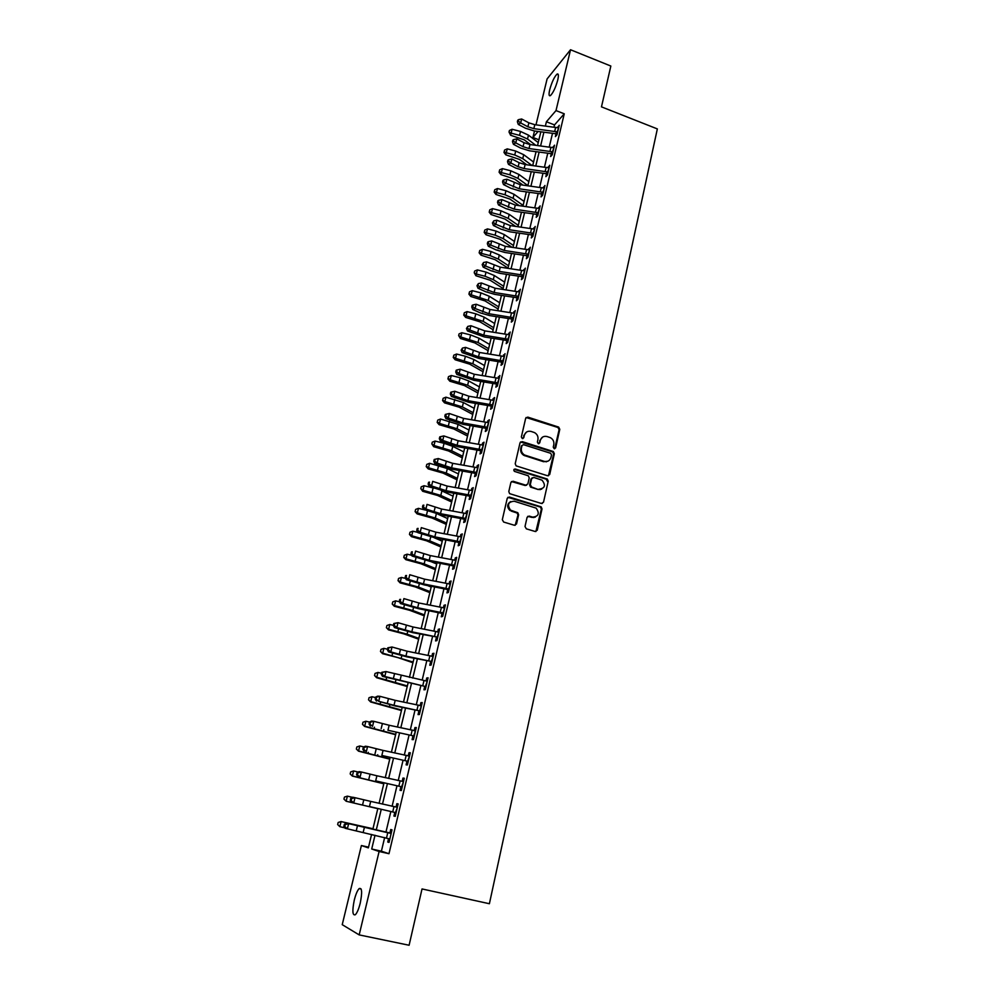 <?xml version="1.0" encoding="UTF-8"?>
<svg xmlns="http://www.w3.org/2000/svg" width="995" height="995" viewBox="0 0 995 995"><rect width="100%" height="100%" fill="white"/><g stroke="black" fill="none" stroke-linecap="round" stroke-linejoin="round"><path stroke-width="1.49" d="M554.178 448.72L555.645 447.874L559.787 429.318L558.668 427.104L527.785 417.104L525.671 418.298L521.368 436.954L522.3 438.571L523.78 437.725L524.34 435.3C525.459 431.992 527.723 430.711 531.131 431.444L534.526 432.601C537.238 434.206 538.37 436.544 537.922 439.641L537.375 442.054L538.295 443.658L539.763 442.812L540.31 440.399C541.417 437.103 543.668 435.822 547.051 436.544L550.384 437.676C553.108 439.268 554.252 441.606 553.805 444.703L553.257 447.116L554.178 448.72M554.688 448.77L559.103 429.703L557.984 427.502L526.094 417.502M522.885 438.608L524.34 435.3M538.842 443.708L540.31 440.399M354.282 900.114C355.75 894.294 357.379 890.45 359.145 888.597C362.018 887.453 362.379 892.304 360.24 903.137C358.76 908.995 357.13 912.85 355.364 914.716C352.479 915.798 352.118 910.922 354.282 900.114M549.7 89.761C551.802 82.212 554.227 77.013 556.976 74.165C558.531 73.294 558.792 75.222 557.76 79.936C555.645 87.535 553.208 92.734 550.471 95.57C548.904 96.428 548.643 94.488 549.7 89.761M525.012 526.504L526.343 528.842L535.136 531.479L537.275 530.198L542.026 508.93L541.18 506.841L509.403 497.052L507.239 498.321L502.313 519.701L503.657 522.039L514.365 525.26L516.529 523.967L518.619 514.813L517.835 512.748L510.497 510.124C506.965 504.763 508.209 501.791 514.204 501.219L536.143 508.134C539.837 513.457 538.668 516.455 532.648 517.126L529.216 516.094L527.076 517.375L525.012 526.504M535.982 124.835L547.101 78.916L570.533 49.75L610.843 66.043L601.477 106.863L657.347 128.915L489.391 903.734L422.029 888.945L409.107 945.25L359.183 934.902L342.23 924.666L361.396 845.539L368.361 847.877L371.595 834.444M570.533 49.75L556.006 110.582L546.404 121.776L545.384 126.017M384.655 837.516L381.396 851.185L388.983 853.71L564.252 113.803L556.006 110.582M388.983 853.71L379.107 851.496L359.183 934.902M547.586 475.759L549.7 474.528L554.339 453.708L553.319 451.531L522.151 441.593L520.024 442.812L515.199 463.732L516.119 465.871L547.586 475.759M548.22 481.17L543.519 502.214L541.392 503.47L509.614 493.644L508.793 491.567L510.883 482.488L513.034 481.232L525.733 485.162L527.872 483.906L529.228 477.936L528.32 475.797L514.415 471.369C513.395 469.976 513.681 469.192 515.286 469.018L547.287 479.03L548.22 481.17L543.519 502.214M564.252 113.803L554.513 124.91L553.991 127.099M552.524 133.293L549.24 147.024M547.772 153.193L544.464 167.11M542.996 173.254L539.626 187.358M538.171 193.478L534.763 207.781M533.308 213.875L529.85 228.377M528.407 234.447L524.9 249.148M523.457 255.193L519.912 270.093M518.47 276.112L514.875 291.212M513.445 297.207L509.801 312.517M508.37 318.487L504.676 334.009M503.259 339.942L499.502 355.688M498.097 361.595L494.291 377.553M492.898 383.423L489.042 399.604M487.649 405.45L483.732 421.855M482.351 427.663L478.384 444.292M477.003 450.076L472.986 466.929M471.618 472.687L467.538 489.776M466.182 495.498L462.053 512.823M460.697 518.507L456.506 536.081M455.163 541.728L450.909 559.538M449.578 565.148L445.262 583.219M443.944 588.791L439.579 607.112M438.26 612.646L433.832 631.216M432.514 636.713L428.024 655.543M426.731 661.003L422.178 680.095M420.885 685.505L416.271 704.87M414.99 710.243L410.301 729.882M409.032 735.218L404.293 755.13M403.025 760.416L398.211 780.615M396.968 785.851L392.08 806.336M390.848 811.522L385.911 832.243M556.951 134.86L555.981 134.039L555.372 136.626L556.989 134.81L559.252 125.283L557.498 127.683M552.25 154.785L551.255 153.939L550.633 156.551L552.25 154.797L554.526 145.183L552.76 147.608M547.486 174.859L546.491 174.013L545.857 176.65L547.474 174.946L549.762 165.245L547.984 167.707M542.685 195.107L541.678 194.249L541.044 196.91L542.648 195.256L544.962 185.48L543.17 187.968M537.835 215.517L536.827 214.659L536.193 217.333L537.785 215.741L540.123 205.89L538.32 208.403M532.947 236.089L531.939 235.243L531.293 237.942L532.872 236.412L535.235 226.462L533.419 228.999M528.022 256.847L527.002 256.001L526.355 258.725L527.935 257.245L530.31 247.22L528.482 249.782M523.059 277.779L522.027 276.933L521.38 279.67L522.947 278.252L525.348 268.152L523.507 270.739M518.047 298.886L517.014 298.04L516.355 300.813L517.91 299.445L520.335 289.259L518.482 291.871M512.997 320.179L511.952 319.333L511.293 322.119L512.835 320.825L515.286 310.539L513.42 313.189M507.898 341.658L506.853 340.8L506.181 343.623L507.724 342.392L510.186 332.019L508.308 334.681M502.749 363.312L501.704 362.466L501.032 365.302L502.562 364.133L505.037 353.673L503.159 356.372M497.562 385.164L496.517 384.306L495.833 387.179L497.351 386.072L499.863 375.513L497.96 378.249M492.338 407.204L491.281 406.346L490.597 409.231L492.102 408.199L494.627 397.552L493.11 398.622L492.712 400.313M487.065 429.43L485.995 428.571L485.299 431.494L486.804 430.524L489.353 419.778L487.849 420.785L487.426 422.564M481.742 451.854L480.672 450.996L479.976 453.944L481.456 453.036L484.03 442.203L482.538 443.136L482.09 445.026M476.369 474.478L475.299 473.62L474.59 476.593L476.058 475.759L478.657 464.827L477.177 465.697L476.704 467.675M470.946 497.301L469.876 496.443L469.155 499.44L470.623 498.682L473.234 487.649L471.767 488.445L471.282 490.523M465.486 520.335L464.404 519.477L463.682 522.499L465.138 521.803L467.774 510.684L466.319 511.405L465.797 513.582M459.964 543.568L458.882 542.71L458.16 545.757L459.59 545.136L462.265 533.917L460.809 534.564L460.275 536.852M454.404 567.001L453.31 566.143L452.576 569.227L454.006 568.68L456.693 557.362L455.262 557.934L454.69 560.322M448.795 590.657L447.688 589.799L446.954 592.908L448.372 592.435L451.083 581.005L449.653 581.515L449.068 584.015M443.123 614.524L442.016 613.666L441.27 616.8L442.675 616.415L445.412 604.885L444.006 605.308L443.384 607.92M437.402 638.616L436.295 637.758L435.549 640.917L436.929 640.606L439.69 628.964L438.297 629.313L437.651 632.036M431.643 662.919L430.524 662.061L429.765 665.245L431.133 665.021L433.932 653.28L432.539 653.541L431.867 656.377M425.81 687.446L424.691 686.587L423.932 689.809L425.288 689.659L428.099 677.806L426.731 677.993L426.034 680.941M419.94 712.196L418.808 711.338L418.037 714.584L419.392 714.534L422.228 702.569L420.873 702.669L420.139 705.741M414.007 737.183L412.875 736.325L412.092 739.608L413.422 739.633L416.296 727.556L414.952 727.569L414.194 730.753M408.025 762.394L406.88 761.548L406.097 764.844L407.415 764.968L410.313 752.78L408.982 752.705L408.199 756.001L409.592 755.765M401.98 787.853L400.836 786.995L400.04 790.328L401.346 790.54L404.269 778.227L402.95 778.078L402.167 781.398L403.572 781.162M395.886 813.549L394.729 812.691L393.921 816.062L395.214 816.348L398.162 803.935L396.868 803.686L396.072 807.044L397.49 806.783M389.729 839.481L388.56 838.623L387.751 842.031L389.033 842.417L392.005 829.867L390.724 829.531L389.916 832.927L391.346 832.666M368.536 847.155L361.396 845.539M538.929 139.773L532.922 137.472L534.489 131.004M538.084 131.464L532.922 137.472M372.864 829.171L377.839 808.512M379.083 803.338L384.008 782.903M385.264 777.68L390.127 757.531M391.396 752.257L396.172 732.395M397.453 727.071L402.179 707.482M403.472 702.122L408.124 682.806M409.418 677.408L414.007 658.354M415.325 652.907L419.853 634.126M421.171 628.641L425.636 610.109M426.967 604.587L431.357 586.316M432.701 580.757L437.041 562.735M438.397 557.138L442.675 539.352M444.031 533.73L448.247 516.194M449.616 510.522L453.782 493.234M455.163 487.525L459.267 470.473M460.648 464.74L464.702 447.912M466.083 442.153L470.088 425.562M471.481 419.753L475.423 403.385M476.829 397.552L480.722 381.408M482.127 375.55L485.97 359.63M487.388 353.735L491.169 338.026M492.6 332.106L496.331 316.609M497.761 310.664L501.443 295.378M502.885 289.408L506.517 274.334M507.96 268.327L511.542 253.451M512.997 247.419L516.529 232.755M517.985 226.698L521.467 212.233M522.935 206.139L526.367 191.873M527.847 185.767L531.231 171.687M532.711 165.556L536.056 151.663M537.536 145.506L540.845 131.813M375.015 835.253L371.707 849.009L379.107 851.496M543.892 132.198L540.608 145.904M539.128 152.061L535.783 165.966M534.315 172.098L530.932 186.177M529.464 192.296L526.032 206.574M524.564 212.656L521.094 227.134M519.639 233.203L516.106 247.867M514.664 253.912L511.082 268.787M509.639 274.794L506.02 289.881M504.577 295.863L500.908 311.149M499.478 317.106L495.759 332.604M494.328 338.536L490.56 354.245M489.142 360.14L485.311 376.073M483.906 381.943L480.025 398.087M478.62 403.933L474.69 420.3M473.297 426.109L469.304 442.713M467.924 448.484L463.881 465.312M462.501 471.058L458.396 488.122M457.028 493.818L452.874 511.131M451.506 516.803L447.29 534.34M445.934 539.974L441.668 557.76M440.325 563.369L435.984 581.403M434.653 586.963L430.263 605.246M428.932 610.768L424.479 629.313M423.161 634.798L418.646 653.603M417.34 659.038L412.763 678.105M411.457 683.515L406.818 702.843M405.525 708.204L400.823 727.805M399.542 733.128L394.766 753.004M393.498 758.289L388.659 778.438M387.403 783.674L382.49 804.122M381.247 809.308L376.272 829.979M554.513 124.91L546.404 121.776M381.396 851.185L371.707 849.009M557.635 127.111L558.717 127.534M546.305 461.842L545.546 461.593M552.909 146.961L554.004 147.384M548.158 166.973L549.265 167.396M543.357 187.159L544.464 187.57M538.531 207.507L539.638 207.918M533.656 228.029L534.775 228.44M528.731 248.725L529.862 249.123M523.78 269.595L524.9 269.993M518.768 290.639L519.912 291.037M513.731 311.87L514.875 312.256M508.644 333.275L509.788 333.673M503.507 354.867L504.664 355.252M498.333 376.657L499.502 377.03M493.11 398.622L494.279 399.007M487.849 420.785L489.018 421.159M482.538 443.136L483.719 443.509M477.177 465.697L478.359 466.058M471.767 488.445L472.961 488.806M466.319 511.405L467.513 511.766M460.809 534.564L462.016 534.924M455.262 557.934L456.469 558.282M449.653 581.515L450.884 581.851M444.006 605.308L445.238 605.644M438.297 629.313L439.529 629.648M432.539 653.541L433.783 653.877M426.731 677.993L427.987 678.316M420.873 702.669L422.129 702.992M414.952 727.569L416.221 727.88M408.982 752.705L410.251 753.016M402.95 778.078L404.231 778.376M396.868 803.686L398.149 803.985M387.751 842.031L389.057 842.317M542.511 437.141L539.651 440.773M526.467 432.091L523.693 435.686M548.444 475.797L553.655 454.068L552.635 451.892L520.497 441.954M551.529 454.889L550.608 453.272L523.482 444.665L521.989 445.524L521.405 448.086C520.932 451.033 521.965 453.347 524.502 455.001L544.215 461.357C547.611 462.053 549.862 460.747 550.956 457.439L551.529 454.889M547.884 461.207L543.544 461.705L523.855 455.362C521.318 453.708 520.285 451.394 520.758 448.459L521.343 445.897M542.2 503.52L542.847 502.5M526.629 485.199L525.074 485.485L511.467 481.543M547.536 481.493L546.218 479.192L514.092 469.317M538.83 489.204C544.949 488.445 546.019 485.436 542.039 480.162L533.78 477.438L531.641 478.682L530.298 484.652L531.616 486.978L538.158 489.515L541.69 489.154M532.226 477.737L531.641 478.682M538.158 489.515L530.522 487.09L529.638 484.975L530.982 479.005M535.36 517.114L531.989 517.412L527.748 516.33M510.609 501.592C507.002 504.03 506.753 506.965 509.85 510.423L511.99 510.87M515.186 525.298L517.972 515.099L517.189 513.034L511.355 511.169M535.882 531.541L541.342 509.216L540.509 507.127L507.86 497.326M530.584 144.611L524.303 139.872L510.622 135.258L509.03 132.036L509.415 130.482L512.102 129.263L520.509 131.452L528.469 135.133L538.245 142.571M512.102 129.263L511.131 133.168L519.552 135.357L527.524 139.026L535.77 145.282M509.03 132.036L511.131 133.168L510.622 135.258M533.842 128.641L527.897 126.788L520.683 122.957L518.283 124.412L525.497 128.231L534.377 130.992L555.521 133.691L557.163 131.85L533.842 128.641L534.8 124.686L528.867 122.833L521.654 118.99L520.683 122.957L518.333 121.179L518.718 119.599L517.761 120.184L517.375 121.763L518.333 121.179M557.163 131.85L558.643 127.87L534.8 124.686M517.375 121.763L518.283 124.412M521.654 118.99L518.718 119.599M526.765 164.772L519.539 159.436L505.783 154.834L503.98 152.459L504.564 150.071L507.263 148.864L515.708 151.053L523.706 154.698L533.556 162.023M507.263 148.864L506.281 152.795L514.738 154.996L522.748 158.628L531.964 165.456M504.179 151.65L506.281 152.795L505.783 154.834M522.984 185.107L514.726 179.15L500.908 174.573L499.092 172.21L499.677 169.822L502.375 168.628L510.858 170.817L518.905 174.423L528.842 181.637M502.375 168.628L501.393 172.595L509.888 174.784L517.947 178.391L527.885 185.58M499.291 171.414L501.393 172.595L500.908 174.573M519.266 205.642L509.875 199.037L495.995 194.473L494.167 192.11L494.751 189.746L497.463 188.54L505.97 190.742L514.067 194.311L524.079 201.413M497.463 188.54L496.468 192.545L504.987 194.746L513.097 198.316L523.121 205.393M494.353 191.338L496.468 192.545L495.995 194.473M529.017 148.529L523.059 146.688L515.783 142.894L513.395 144.287L520.646 148.068L529.564 150.817L550.782 153.603L552.424 151.812L529.017 148.529L529.987 144.536L524.029 142.695L516.766 138.89L515.783 142.894L513.42 141.103L513.818 139.499L512.86 140.071L512.475 141.663L513.42 141.103M552.424 151.812L553.916 147.795L529.987 144.536M512.475 141.663L513.395 144.287M516.766 138.89L513.818 139.499M524.154 168.578L518.159 166.737L510.845 162.993L508.47 164.337L515.758 168.068L524.726 170.817L546.019 173.665L547.648 171.936L524.154 168.578L525.124 164.548L519.141 162.72L511.84 158.964L510.845 162.993L508.482 161.19L508.88 159.573L507.923 160.12L507.525 161.737L508.482 161.19M547.648 171.936L549.14 167.881L525.124 164.548M507.525 161.737L508.47 164.337M511.84 158.964L508.88 159.573M519.253 188.789L505.87 183.267L503.495 184.56L510.833 188.242L519.838 190.978L541.205 193.901L542.822 192.234L519.253 188.789L520.236 184.734L506.878 179.2L505.87 183.267L503.495 181.438L503.893 179.821L502.948 180.344L502.55 181.961L503.495 181.438M542.822 192.234L544.34 188.142L520.236 184.734M502.55 181.961L503.495 184.56M506.878 179.2L503.893 179.821M515.597 226.362L504.987 219.074L491.032 214.534L489.204 212.184L489.789 209.821L492.5 208.627L501.045 210.828L509.191 214.36L519.278 221.35M492.5 208.627L491.505 212.669L500.062 214.87L508.209 218.402L518.308 225.355M489.378 211.437L491.505 212.669L491.032 214.534M514.303 209.174L500.858 203.701L498.483 204.945L505.87 208.589L514.912 211.313L536.355 214.311L537.959 212.694L514.303 209.174L515.298 205.094L501.866 199.597L500.858 203.701L498.47 201.873L498.868 200.231L497.923 200.729L497.525 202.371L498.47 201.873M537.959 212.694L539.489 208.564L515.298 205.094M497.525 202.371L498.483 204.945M501.866 199.597L498.868 200.231M511.99 247.282L500.062 239.285L486.045 234.77L484.192 232.42L484.776 230.069L487.5 228.887L496.082 231.089L504.278 234.584L514.427 241.449M487.5 228.887L486.493 232.954L495.087 235.156L503.283 238.651L513.457 245.491M484.366 231.698L486.493 232.954L486.045 234.77M508.01 268.09L495.087 259.658L480.995 255.168L479.142 252.829L479.727 250.491L482.451 249.31L491.082 251.511L499.316 254.969L509.552 261.71M482.451 249.31L481.431 253.414L490.075 255.615L498.321 259.073L508.569 265.777M479.316 252.121L481.431 253.414L480.995 255.168M503.097 288.488L490.087 280.204L475.921 275.739L474.217 272.729L474.627 271.075L477.364 269.906L486.033 272.108L494.316 275.528L504.627 282.145M477.364 269.906L476.344 274.048L485.013 276.249L493.309 279.657L503.644 286.249M474.217 272.729L476.344 274.048L475.921 275.739M498.147 309.035L485.025 300.925L470.797 296.485L468.919 294.159L469.491 291.833L472.239 290.664L480.933 292.878L489.266 296.261L499.664 302.741M472.239 290.664L471.207 294.843L488.259 300.428L498.669 306.883M469.08 293.5L471.207 294.843L470.797 296.485M493.159 329.768L479.938 321.82L465.635 317.405L463.732 315.079L464.304 312.766L467.065 311.609L475.809 313.823L484.179 317.156L494.664 323.512M467.065 311.609L466.021 315.825L483.16 321.36L493.657 327.691M463.894 314.445L466.021 315.825L465.635 317.405M509.316 229.733L495.796 224.31L493.421 225.504L500.858 229.099L509.95 231.823L531.467 234.895L533.059 233.327L509.316 229.733L510.323 225.616L496.816 220.181L495.796 224.31L493.396 222.47L493.806 220.815L492.45 222.942L493.396 222.47M533.059 233.327L534.601 229.161L510.323 225.616M492.45 222.942L493.421 225.504M496.816 220.181L493.806 220.815M504.291 250.466L490.697 245.093L488.321 246.238L495.808 249.782L504.938 252.494L526.529 255.653L528.121 254.148L504.291 250.466L505.298 246.312L491.717 240.927L490.697 245.093L488.284 243.24L488.694 241.574L487.749 242.034L487.339 243.7L488.284 243.24M528.121 254.148L529.663 249.944L505.298 246.312M487.339 243.7L488.321 246.238M491.717 240.927L488.694 241.574M499.229 271.374L485.548 266.063L483.184 267.145L490.709 270.64L499.888 273.339L521.554 276.585L523.134 275.13L499.229 271.374L500.236 267.182L486.58 261.859L485.548 266.063L483.135 264.185L483.545 262.506L482.189 264.62L483.135 264.185M523.134 275.13L524.688 270.889L500.236 267.182M482.189 264.62L483.184 267.145M486.58 261.859L483.545 262.506M494.105 292.468L480.361 287.207L477.998 288.239L485.572 291.684L494.789 294.371L516.529 297.692L518.109 296.299L494.105 292.468L495.137 288.239L481.393 282.966L480.361 287.207L477.936 285.316L478.346 283.625L476.991 285.727L477.936 285.316M518.109 296.299L519.676 292.02L495.137 288.239M476.991 285.727L477.998 288.239M481.393 282.966L478.346 283.625M488.955 313.736L475.125 308.525L472.762 309.495L480.386 312.903L489.652 315.577L511.467 318.972L513.034 317.654L488.955 313.736L489.988 309.47L476.17 304.246L475.125 308.525L472.687 306.622L473.11 304.918L472.165 305.303L471.754 307.02L472.687 306.622M513.034 317.654L514.614 313.338L489.988 309.47M471.754 307.02L472.762 309.495M476.17 304.246L473.11 304.918M488.122 350.663L474.789 342.877L460.424 338.499L458.658 335.576L459.081 333.872L461.842 332.728L470.623 334.942L479.055 338.238L489.615 344.457M461.842 332.728L460.797 336.982L478.023 342.479L488.607 348.673M458.658 335.576L460.797 336.982L460.424 338.499M483.757 335.178L469.839 330.041L467.488 330.949L484.465 336.969L506.368 340.452L507.923 339.195L483.757 335.178L484.801 330.875L470.896 325.726L469.839 330.041L467.401 328.126L467.824 326.397L466.456 328.487L467.401 328.126M507.923 339.195L509.515 334.83L484.801 330.875M466.456 328.487L467.488 330.949M470.896 325.726L467.824 326.397M483.048 371.744L469.615 364.133L455.163 359.767L453.247 357.454L453.819 355.165L456.581 354.033L465.411 356.247L473.881 359.493L484.528 365.588M456.581 354.033L455.523 358.312L472.849 363.772L483.508 369.829M453.397 356.882L455.523 358.312L455.163 359.767M478.508 356.819L464.516 351.733L462.165 352.591L479.242 358.536L501.219 362.105L502.761 360.911L478.508 356.819L479.553 352.479L465.585 347.379L464.516 351.733L462.066 349.805L462.488 348.063L461.133 350.14L462.066 349.805M502.761 360.911L504.365 356.508L479.553 352.479M461.133 350.14L462.165 352.591M465.585 347.379L462.488 348.063M477.923 393L464.391 385.55L449.864 381.222L447.937 378.921L448.496 376.632L451.282 375.513L460.138 377.727L468.67 380.936L479.403 386.893M451.282 375.513L450.213 379.829L467.625 385.239L478.371 391.172M448.073 378.361L450.213 379.829L449.864 381.222M473.21 378.635L459.143 373.622L456.804 374.406L473.968 380.301L496.02 383.958L497.562 382.826L473.21 378.635L474.279 374.257L460.212 369.22L459.143 373.622L456.68 371.67L457.115 369.916L456.183 370.239L455.747 371.993L456.68 371.67M497.562 382.826L499.179 378.386L474.279 374.257M455.747 371.993L456.804 374.406M460.212 369.22L457.115 369.916M472.762 414.43L459.118 407.166L444.529 402.851L442.576 400.562L443.136 398.298L445.934 397.179L463.409 402.552L474.229 408.373M445.934 397.179L444.852 401.532L462.352 406.905L473.185 412.689M442.713 400.027L444.852 401.532L444.529 402.851M467.874 400.649L453.72 395.687L451.382 396.42L468.657 402.254L490.784 405.985L492.314 404.928L467.874 400.649L468.943 396.234L454.802 391.259L453.72 395.687L451.257 393.734L451.693 391.955L450.76 392.254L450.325 394.032L451.257 393.734M492.314 404.928L493.943 400.438L468.943 396.234M450.325 394.032L451.382 396.42M454.802 391.259L451.693 391.955M467.563 436.046L453.795 428.957L439.131 424.678L437.178 422.402L437.738 420.139L440.536 419.032L458.098 424.367L469.006 430.039M440.536 419.032L439.442 423.422L457.041 428.745L467.961 434.392M437.303 421.892L439.442 423.422L439.131 424.678M462.488 422.863L448.247 417.962L445.922 418.634L463.297 424.392L485.498 428.211L487.015 427.228L462.488 422.863L463.57 418.397L449.354 413.497L448.247 417.962L445.772 415.985L446.22 414.194L445.287 414.467L444.852 416.258L445.772 415.985M487.015 427.228L488.657 422.701L463.57 418.397M444.852 416.258L445.922 418.634M449.354 413.497L446.22 414.194M462.302 457.849L448.434 450.934L433.696 446.693L431.842 443.932L432.278 442.166L435.089 441.071L444.068 443.297L452.75 446.357L463.745 451.892M435.089 441.071L433.994 445.499L451.68 450.785L462.687 456.282M431.842 443.932L433.994 445.499L433.696 446.693M457.053 445.262L442.738 440.424L440.412 441.034L457.887 446.718L480.175 450.635L481.679 449.715L457.053 445.262L458.148 440.76L443.845 435.922L442.738 440.424L440.25 438.434L440.698 436.631L439.765 436.88L439.33 438.683L440.25 438.434M481.679 449.715L483.334 445.151L458.148 440.76M439.33 438.683L440.412 441.034M443.845 435.922L440.698 436.631M457.016 479.839L443.036 473.11L428.211 468.894L426.233 466.63L426.78 464.391L429.604 463.297L447.352 468.546L458.434 473.931M429.604 463.297L428.497 467.774L446.27 473.011L457.364 478.359M426.345 466.17L428.497 467.774L428.211 468.894M451.668 502.002L437.576 495.473L422.688 491.294L420.785 488.607L421.233 486.804L424.057 485.722L433.969 488.172M424.057 485.722L422.95 490.236L440.81 495.423L452.004 500.622M441.469 490.722L453.073 496.157M420.785 488.607L422.95 490.236L422.688 491.294M446.282 524.377L432.079 518.034L417.104 513.88L415.102 511.629L415.636 509.415L418.472 508.346L425.052 509.962M418.472 508.346L417.353 512.898L435.312 518.047L446.593 523.084M437.899 514.166L447.675 518.582M415.189 511.231L417.353 512.898L417.104 513.88M440.847 546.939L426.519 540.795L411.47 536.666L409.455 534.427L409.99 532.226L412.838 531.168L417.738 532.362M412.838 531.168L411.706 535.758L429.765 540.857L441.133 545.745M434.28 537.748L442.228 541.193M409.542 534.066L411.706 535.758L411.47 536.666M435.362 569.7L420.922 563.755L405.798 559.663L403.759 557.424L404.306 555.247L407.154 554.19L411.731 555.309M407.154 554.19L406.01 558.829L424.168 563.866L435.636 568.593M430.723 561.503L436.73 564.003M403.846 557.088L406.01 558.829L405.798 559.663M429.84 592.647L415.276 586.913L400.065 582.859L398.025 580.632L398.56 578.456L401.408 577.423L405.649 578.443M401.408 577.423L400.264 582.087L418.509 587.087L430.076 591.652M427.489 585.545L431.196 587.025M398.087 580.321L400.264 582.087L400.065 582.859M424.256 615.805L409.579 610.283L394.294 606.253L392.229 604.04L392.751 601.888L395.624 600.856L399.492 601.788M395.624 600.856L394.455 605.569L412.813 610.52L424.479 614.91M424.815 609.947L425.599 610.246M392.291 603.766L394.294 606.253M418.634 639.176L403.821 633.852L388.46 629.86L386.383 627.658L386.906 625.519L389.779 624.499L393.348 625.357M389.779 624.499L388.61 629.263L407.067 634.151L418.82 638.38M386.433 627.422L388.46 629.86M412.95 662.745L398.025 657.645L382.577 653.69L380.476 651.501L381.01 649.362L383.896 648.367L387.478 649.213M383.896 648.367L382.702 653.155L413.124 662.048M380.538 651.277L382.577 653.69M407.229 686.525L376.632 677.719L374.53 675.543L375.053 673.428L377.951 672.433L381.545 673.292M377.951 672.433L376.744 677.272L407.365 685.941M374.568 675.369L376.632 677.719M401.445 710.517L370.65 701.972L368.523 699.808L369.046 697.706L371.943 696.724L375.563 697.582M371.943 696.724L370.737 701.612L401.557 710.044M368.56 699.659L370.65 701.972M395.612 734.72L364.605 726.449L362.466 724.298L362.976 722.208L365.886 721.238L369.531 722.096M365.886 721.238L364.667 726.176L395.699 734.36M362.491 724.186L364.605 726.449M389.729 759.148L358.498 751.15L356.347 749.011L356.857 746.934L359.78 745.976L363.896 746.946M359.78 745.976L358.548 750.951L389.791 758.899M356.372 748.924L358.498 751.15M383.796 783.799L352.342 776.075L350.178 773.948L350.688 771.896L353.611 770.951L358.275 772.045M353.611 770.951L352.379 775.963L383.821 783.662M350.19 773.899L352.342 776.075M377.801 808.674L346.136 801.236L377.801 808.649M347.392 796.149L346.136 801.211L343.947 799.097L344.457 797.082L347.392 796.149L352.566 797.356M346.136 801.211L343.947 799.109M372.963 828.736L341.111 821.584L372.951 828.81M339.842 826.696L337.653 824.544L338.163 822.479L341.111 821.584L339.842 826.696L344.879 827.865M338.163 822.479L341.123 821.522M540.136 489.689L538.73 489.254M451.581 467.861L437.166 463.085L434.852 463.633L452.426 469.254L474.789 473.259L476.282 472.414L451.581 467.861L452.675 463.322L438.285 458.546L437.166 463.085L434.678 461.083L435.126 459.267L434.206 459.491L433.758 461.307L434.678 461.083M476.282 472.414L477.948 467.799L452.675 463.322M433.758 461.307L434.852 463.633M438.285 458.546L435.126 459.267M511.48 510.696L510.137 510.286M532.512 517.189L533.817 517.587M446.046 490.659L431.556 485.958L429.243 486.431L446.917 491.978L469.366 496.082L470.846 495.299L446.046 490.659L447.165 486.082L432.688 481.369L431.556 485.958L429.056 483.931L429.504 482.102L428.584 482.289L428.136 484.13L429.056 483.931M470.846 495.299L472.525 490.647L447.165 486.082M428.584 482.289L429.504 482.102M428.136 484.13L429.243 486.431M440.474 513.656L425.897 509.03L423.596 509.44L441.357 514.912L463.894 519.104L465.361 518.395L440.474 513.656L441.593 509.042L427.029 504.39L425.897 509.03L423.385 506.99L423.833 505.137L422.912 505.298L422.465 507.151L423.385 506.99M465.361 518.395L467.053 513.706L441.593 509.042M422.912 505.298L423.833 505.137M422.465 507.151L423.596 509.44M434.84 536.865L420.176 532.3L417.888 532.648L435.76 538.046L458.372 542.337L459.827 541.703L434.84 536.865L435.972 532.201L421.32 527.636L420.176 532.3L417.651 530.248L418.111 528.382L417.203 528.519L416.743 530.385L417.651 530.248M459.827 541.703L461.531 536.964L435.972 532.201M417.203 528.519L418.111 528.382M416.743 530.385L417.888 532.648M429.168 560.284L414.417 555.795L412.129 556.068L430.101 561.391L452.8 565.782L454.242 565.222L429.168 560.284L430.313 555.583L415.574 551.081L414.417 555.795L411.88 553.717L412.34 551.827L411.433 551.951L410.96 553.829L411.88 553.717M454.242 565.222L455.959 560.434L430.313 555.583M411.433 551.951L412.34 551.827M410.96 553.829L412.129 556.068M423.435 583.903L408.597 579.488L406.308 579.699L424.392 584.936L447.178 589.426L448.608 588.953L423.435 583.903L424.591 579.165L409.766 574.737L408.597 579.488L406.047 577.399L406.52 575.496L405.612 575.583L405.139 577.486L406.047 577.399M448.608 588.953L450.349 584.115L424.591 579.165M405.612 575.583L406.52 575.496M405.139 577.486L406.308 579.699M417.651 607.746L402.726 603.405L400.45 603.542L418.634 608.704L441.506 613.293L442.924 612.895L417.651 607.746L418.82 602.958L403.895 598.604L402.726 603.405L400.164 601.303L400.637 599.376L399.729 599.438L399.256 601.353L400.164 601.303M442.924 612.895L444.665 608.007L418.82 602.958M399.729 599.438L400.637 599.376M399.256 601.353L400.45 603.542M411.818 631.8L396.794 627.546L394.53 627.596L412.825 632.683L437.191 637.061L411.818 631.8L413 626.974L397.988 622.696L396.794 627.546L394.231 625.42L394.716 623.479L393.809 623.504L393.323 625.445L394.231 625.42M437.191 637.061L438.944 632.123L413 626.974M393.809 623.504L397.988 622.696L394.716 623.479M393.323 625.445L394.53 627.596M405.935 656.078L390.811 651.899L388.56 651.887L406.967 656.887L431.395 661.439L405.935 656.078L407.117 651.215L392.018 647.011L390.811 651.899L388.249 649.76L388.722 647.807L387.826 647.795L387.341 649.747L388.249 649.76M431.395 661.439L433.173 656.464L407.117 651.215M387.826 647.795L392.018 647.011L388.722 647.807M387.341 649.747L388.56 651.887M426.656 681.09L385.985 671.55L384.779 676.476L382.528 676.389L424.168 686.214L384.779 676.476L382.204 674.324L382.689 672.346L381.781 672.309L381.296 674.287L382.204 674.324M425.549 686.053L427.34 681.028M381.781 672.309L385.985 671.55L382.689 672.346M381.296 674.287L382.528 676.389M420.537 705.828L421.482 705.691M393.995 705.306L378.685 701.288L395.077 705.952L419.654 710.89L393.995 705.306L395.202 700.343L379.916 696.313L378.685 701.288L376.098 699.112L376.583 697.122L375.687 697.06L375.202 699.05L376.098 699.112M419.654 710.89L421.457 705.816L395.202 700.343M375.687 697.06L377.665 696.152L379.916 696.313L376.583 697.122M375.202 699.05L376.446 701.114M414.38 730.803L415.574 730.616M387.95 730.268L413.696 735.964L387.95 730.268L389.157 725.255L373.772 721.3L372.54 726.325L369.941 724.136L370.438 722.121L369.543 722.034L369.046 724.037L369.941 724.136M413.696 735.964L415.512 730.827L389.157 725.255M369.543 722.034L371.545 721.064L373.772 721.3L370.438 722.121M369.046 724.037L370.314 726.076M381.844 755.454L407.689 761.262L381.844 755.454L383.063 750.404L367.578 746.536L366.334 751.598L363.722 749.384L364.22 747.357L363.337 747.233L362.839 749.26L363.722 749.384M407.689 761.262L409.517 756.088L383.063 750.404M363.337 747.233L365.352 746.213L367.578 746.536L364.22 747.357M362.839 749.26L364.108 751.275M375.675 780.876L401.619 786.809L375.675 780.876L376.906 775.777L361.334 771.996L360.078 777.12L357.454 774.881L357.951 772.829L357.068 772.68L356.571 774.719L357.454 774.881M401.619 786.809L403.472 781.572L376.906 775.777M357.068 772.68L359.108 771.598L361.334 771.996L357.951 772.829M356.571 774.719L357.864 776.709M369.443 806.547L395.5 812.592L369.443 806.547L370.7 801.398L355.016 797.704L353.747 802.865L351.123 800.614L351.621 798.55L350.75 798.351L350.24 800.415L351.123 800.614M395.5 812.592L397.366 807.306L370.7 801.398M350.75 798.351L352.815 797.219L355.016 797.704L351.621 798.55M350.24 800.415L351.546 802.368M386.52 837.964L387.764 832.74L391.197 833.275L389.841 838.996L345.178 828.288L343.847 826.36L344.73 826.596L345.24 824.507L344.357 824.283L343.847 826.36M387.764 832.74L348.648 823.649L347.367 828.86L344.73 826.596M345.24 824.507L348.648 823.649L346.447 823.089L389.916 832.927M390.562 833.387L389.269 833.026M346.447 823.089L344.357 824.283M554.961 448.235L555.645 447.874M523.134 438.099L523.78 437.725M539.103 443.185L539.763 442.812M527.139 417.514L527.785 417.104M557.797 427.427L558.481 427.042M559.103 429.703L559.787 429.318M521.504 441.967L522.151 441.593M552.349 451.767L553.033 451.419M553.655 454.068L554.339 453.708M549.016 474.851L549.7 474.528M520.758 448.459L521.405 448.086M524.987 455.847L525.634 455.499M543.544 461.705L544.215 461.357M512.4 481.568L513.034 481.232M525.074 485.485L525.733 485.162M514.651 469.354L515.286 469.018M546.218 479.192L546.889 478.869M529.638 484.975L530.298 484.652M530.957 487.301L531.616 486.978M528.556 516.368L529.216 516.094M531.989 517.412L532.648 517.126M516.629 512.761L517.276 512.475M517.972 515.099L518.619 514.813M515.895 524.241L516.529 523.967M508.768 497.351L509.403 497.052M540.024 506.903L540.695 506.604M541.342 509.216L542.026 508.93M536.603 530.459L537.275 530.198M520.509 131.452L519.552 135.357M528.469 135.133L527.524 139.026M527.897 126.788L528.867 122.833M554.725 131.29L555.67 127.31M515.708 151.053L514.738 154.996M523.706 154.698L522.748 158.628M510.858 170.817L509.888 174.784M518.905 174.423L517.947 178.391M505.97 190.742L504.987 194.746M514.067 194.311L513.097 198.316M523.059 146.688L524.029 142.695M549.974 151.24L550.931 147.235M518.159 166.737L519.141 162.72M545.185 171.364L546.143 167.334M513.233 186.96L514.216 182.906M540.36 191.662L541.317 187.582M501.045 210.828L500.062 214.87M509.191 214.36L508.209 218.402M508.258 207.358L509.253 203.266M535.484 212.122L536.467 208.017M496.082 231.089L495.087 235.156M504.278 234.584L503.283 238.651M491.082 251.511L490.075 255.615M499.316 254.969L498.321 259.073M486.033 272.108L485.013 276.249M494.316 275.528L493.309 279.657M480.933 292.878L479.913 297.057M489.266 296.261L488.259 300.428M475.809 313.823L474.777 318.039M484.179 317.156L483.16 321.36M503.246 227.917L504.254 223.788M530.571 232.755L531.554 228.614M498.184 248.65L499.204 244.496M525.621 253.563L526.616 249.397M493.085 269.57L494.117 265.379M520.621 274.558L521.629 270.341M487.948 290.664L488.98 286.436M515.584 295.726L516.592 291.473M482.762 311.933L483.806 307.666M510.51 317.069L511.529 312.791M470.623 334.942L469.59 339.195M479.055 338.238L478.023 342.479M477.525 333.4L478.583 329.084M505.373 338.599L506.405 334.283M465.411 356.247L464.354 360.526M473.881 359.493L472.849 363.772M472.252 355.041L473.309 350.688M500.211 360.327L501.244 355.961M460.138 377.727L459.081 382.043M468.67 380.936L467.625 385.239M466.929 376.869L467.998 372.491M495 382.229L496.045 377.839M454.827 399.393L453.757 403.746M463.409 402.552L462.352 406.905M461.556 398.883L462.638 394.468M489.739 404.331L490.796 399.89M449.479 421.246L448.397 425.649M458.098 424.367L457.041 428.745M456.145 421.096L457.227 416.644M484.428 426.619L485.498 422.154M444.068 443.297L442.986 447.725M452.75 446.357L451.68 450.785M450.685 443.509L451.78 439.006M479.08 449.118L480.15 444.603M438.621 465.523L437.526 470.001M447.352 468.546L446.27 473.011M433.123 487.96L432.017 492.463M441.904 490.933L440.81 495.423M427.514 510.845L426.457 515.124M436.345 513.781L435.312 518.047M421.83 534.016L420.86 537.996M430.723 536.902L429.765 540.857M416.097 557.411L415.201 561.056M425.052 560.235L424.168 563.866M410.313 581.005L409.505 584.326M419.318 583.779L418.509 587.087M404.48 604.823L403.746 607.808M413.534 607.535L412.813 610.52M398.585 628.852L397.938 631.502M407.714 631.514L407.067 634.151M392.639 653.093L392.08 655.394M401.818 655.705L401.271 657.993M386.645 677.57L386.159 679.523M395.886 680.12L395.413 682.06M380.587 702.271L380.202 703.851M389.891 704.758L389.505 706.338M374.481 727.196L374.182 728.415M383.846 729.621L383.548 730.84M368.312 752.344L368.1 753.203M377.739 754.72L377.528 755.566M445.175 466.108L446.27 461.58M473.67 471.804L474.764 467.252M439.603 488.918L440.723 484.341M468.222 494.689L469.317 490.1M433.994 511.928L435.126 507.313M462.725 517.786L463.832 513.159M428.335 535.148L429.479 530.484M457.178 541.093L458.297 536.417M422.626 558.568L423.771 553.867M451.593 564.6L452.713 559.886M416.868 582.199L418.024 577.461M445.934 588.331L447.078 583.567M411.047 606.054L412.216 601.266M440.238 612.273L441.382 607.472M405.176 630.121L406.358 625.295M434.492 636.439L435.648 631.589M399.256 654.411L400.45 649.536M428.683 660.817L429.852 655.916M399.99 680.58L401.184 675.667M393.286 678.926L394.48 674.001M422.825 685.418L424.007 680.481M387.254 703.664L388.46 698.689M416.917 710.256L418.111 705.268M381.16 728.626L382.391 723.614M410.96 735.317L412.154 730.293M375.015 753.824L376.247 748.762M404.928 760.628L406.147 755.541M368.822 779.259L370.065 774.16M398.858 786.162L400.077 781.038M362.553 804.943L363.809 799.781M392.714 811.945L393.945 806.771M363.163 832.454L364.431 827.255M356.235 830.862L357.503 825.651M359.145 888.597L361.148 889.032M556.976 74.165L558.307 74.687M557.984 427.502L558.668 427.104M552.635 451.892L553.319 451.531M523.855 455.362L524.502 455.001M530.522 487.09L531.181 486.779M546.603 479.366L547.287 479.03M509.85 510.423L510.497 510.124M517.189 513.034L517.835 512.748M540.509 507.127L541.18 506.841"/></g></svg>
